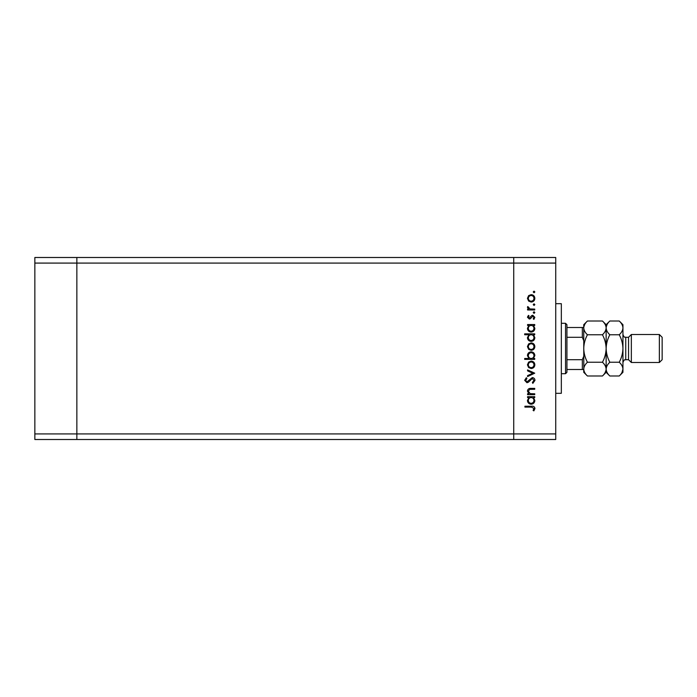 <?xml version="1.0" encoding="UTF-8"?>
<svg xmlns="http://www.w3.org/2000/svg" width="697" height="697" viewBox="0 0 697 697"><rect width="100%" height="100%" fill="white"/><g stroke="black" fill="none" stroke-linecap="round" stroke-linejoin="round"><path stroke-width="1.05" d="M555.736 263.083L555.736 433.917L76.853 433.917L76.853 263.083L555.736 263.083L555.736 257.489L513.724 257.489L513.724 439.511L513.724 257.489L34.85 257.489L34.85 439.511L76.853 439.511L76.853 257.489L76.853 263.083L34.85 263.083M555.736 433.917L555.736 439.511L76.853 439.511L76.853 433.917L34.85 433.917M555.736 303.692L561.338 303.692L561.338 393.308L555.736 393.308M534.73 393.788L534.73 394.668L527.568 394.668L527.568 393.788L528.857 393.788L527.437 391.069C527.76 389.092 528.971 388.203 531.07 388.386L534.73 388.386L534.73 389.266L529.729 389.37L528.317 391.217L530.217 393.657L534.73 393.788M532.325 377.582C533.972 377.783 534.86 378.715 534.982 380.379L532.839 383.359L532.342 382.531L533.972 380.379L532.316 378.462L528.457 382.183L526.967 382.731L524.675 380.318L526.34 377.704L526.941 378.506L525.686 380.414L526.923 381.851L532.325 377.582M534.73 373.183L527.568 376.58L527.568 375.622L532.778 373.243L527.568 370.865L527.568 369.915L534.73 373.183M531.166 368.53L528.631 367.554L527.437 364.827L528.622 362.1L531.166 361.116C533.44 361.325 534.669 362.562 534.852 364.827C534.669 367.084 533.44 368.321 531.166 368.53M531.166 350.312L528.631 349.328L527.437 346.601L528.622 343.882L531.166 342.898C533.44 343.107 534.669 344.344 534.852 346.601C534.669 348.866 533.44 350.103 531.166 350.312M528.892 325.429L527.568 325.429L527.568 324.549L534.73 324.549L534.73 325.429L533.493 325.429L534.852 328.357C534.643 330.631 533.405 331.877 531.131 332.094C528.866 331.859 527.638 330.605 527.437 328.331L528.892 325.429M534.852 291.947L534.041 292.757L533.222 291.947L534.041 291.128L534.852 291.947M531.166 302.062L528.631 301.078L527.437 298.351L528.622 295.624L531.166 294.648C533.44 294.857 534.669 296.086 534.852 298.351C534.669 300.616 533.44 301.853 531.166 302.062M534.852 304.633L534.041 305.452L533.222 304.633L534.041 303.822L534.852 304.633M534.73 309.093L534.73 309.973L527.568 309.973L527.568 309.093L528.622 309.093L527.437 307.351L527.69 306.584L528.448 307.063L529.868 308.937L534.73 309.093M534.852 312.552L534.041 313.371L533.222 312.552L534.041 311.733L534.852 312.552M529.319 319.026L527.437 317.213L528.457 315.375L529.075 315.976L528.317 317.213L529.284 318.146L531.68 315.584L532.787 315.253L534.852 317.353L533.885 319.4L533.222 318.817L533.972 317.396L532.822 316.133L530.426 318.695L529.319 319.026M528.953 334.734L524.675 334.734L524.675 333.854L534.73 333.854L534.73 334.734L533.493 334.734L534.852 337.653C534.643 339.936 533.405 341.182 531.131 341.391C528.866 341.155 527.638 339.901 527.437 337.627L528.953 334.734M533.405 358.485L534.73 358.485L534.73 359.364L524.675 359.364L524.675 358.485L528.866 358.485L527.437 355.557C527.646 353.283 528.892 352.037 531.166 351.819C533.423 352.055 534.66 353.309 534.852 355.583L533.405 358.485M528.892 397.56L527.568 397.56L527.568 396.68L534.73 396.68L534.73 397.56L533.493 397.56L534.852 400.487C534.643 402.761 533.405 404.007 531.131 404.225C528.866 403.99 527.638 402.735 527.437 400.461L528.892 397.56M533.972 408.468L531.445 407.109L524.928 407.109L524.928 406.229L531.55 406.229C533.51 405.968 534.651 406.726 534.982 408.52L533.85 410.882L533.1 410.367L533.972 408.468M531.175 295.528C529.45 295.685 528.492 296.626 528.317 298.351C528.492 300.076 529.441 301.017 531.175 301.182C532.9 301.017 533.832 300.076 533.972 298.351C533.832 296.626 532.9 295.685 531.175 295.528M531.166 325.429C529.406 325.595 528.457 326.553 528.317 328.322C528.465 330.064 529.406 331.023 531.14 331.214C532.865 331.023 533.815 330.064 533.972 328.331C533.841 326.562 532.909 325.595 531.166 325.429M531.166 334.734C529.406 334.891 528.457 335.849 528.317 337.618C528.465 339.361 529.406 340.328 531.14 340.511C532.865 340.319 533.815 339.361 533.972 337.627C533.841 335.858 532.909 334.9 531.166 334.734M531.175 343.778C529.45 343.935 528.492 344.884 528.317 346.609C528.492 348.334 529.441 349.275 531.175 349.432C532.9 349.275 533.832 348.334 533.972 346.609C533.832 344.884 532.9 343.935 531.175 343.778M531.131 358.485C532.891 358.319 533.841 357.361 533.972 355.592C533.832 353.849 532.891 352.891 531.166 352.699C529.432 352.891 528.483 353.849 528.317 355.583C528.457 357.343 529.398 358.31 531.131 358.485M531.175 361.996C529.45 362.161 528.492 363.102 528.317 364.827C528.492 366.552 529.441 367.493 531.175 367.65C532.9 367.493 533.832 366.552 533.972 364.827C533.832 363.102 532.9 362.161 531.175 361.996M531.166 397.56C529.406 397.717 528.457 398.684 528.317 400.444C528.465 402.186 529.406 403.154 531.14 403.345C532.865 403.154 533.815 402.186 533.972 400.453C533.841 398.693 532.909 397.726 531.166 397.56M565.537 323.295L566.931 324.697L566.931 372.303L565.537 373.705L565.537 323.295L561.338 323.295M583.737 340.702L582.335 337.296L582.335 327.494L583.223 327.494M566.931 337.296L582.335 337.296M566.931 359.704L582.335 359.704L583.737 356.298M583.737 369.506L582.335 369.506L583.737 369.506M566.931 369.506L582.335 369.506L582.335 359.704M566.931 327.494L582.335 327.494M628.546 359.704L625.74 359.704L625.74 337.296L628.546 337.296L628.546 359.704L631.343 362.501L631.343 334.499L659.353 334.499L659.353 362.501L631.343 362.501M659.353 334.499L662.15 337.296L662.15 359.704L659.353 362.501M602.461 321.012L606.137 324.697L606.137 327.886C605.998 330.3 604.769 332.591 602.461 334.76C604.769 339.064 605.989 343.647 606.137 348.5C605.989 353.37 604.761 357.944 602.461 362.24C604.761 364.383 605.989 366.674 606.137 369.114C605.998 371.527 604.769 373.819 602.461 375.988L587.423 375.988C585.114 373.845 583.894 371.553 583.737 369.114C583.877 366.7 585.105 364.409 587.423 362.24C585.114 357.936 583.886 353.353 583.737 348.5C583.886 343.63 585.114 339.056 587.423 334.76C585.114 332.617 583.894 330.326 583.737 327.886C583.877 325.473 585.105 323.181 587.423 321.012L602.461 321.012C604.761 323.155 605.989 325.447 606.137 327.886L606.068 326.937M602.461 362.24L587.423 362.24M605.127 372.634L606.068 370.063M587.423 321.012L583.737 324.697L583.816 370.063M584.757 324.366L583.816 326.937M602.461 334.76L587.423 334.76M621.924 372.634L622.944 369.114C622.787 366.674 621.567 364.383 619.258 362.24C621.567 357.927 622.796 353.344 622.944 348.5C622.796 343.638 621.567 339.064 619.258 334.76C621.576 332.591 622.804 330.3 622.944 327.886C622.787 325.447 621.567 323.155 619.258 321.012L622.944 324.697L622.944 369.114C622.804 371.527 621.576 373.819 619.258 375.988L609.823 375.988C607.523 373.845 606.294 371.553 606.137 369.114C606.285 366.7 607.505 364.409 609.823 362.24C607.514 357.936 606.285 353.362 606.137 348.5C606.285 343.656 607.514 339.073 609.823 334.76C607.523 332.617 606.294 330.326 606.137 327.886L606.137 372.303L602.461 375.988M583.737 369.114L583.737 372.303L587.423 375.988M606.137 369.114L606.216 370.063M606.137 327.886C606.285 325.473 607.505 323.181 609.823 321.012L619.258 321.012M607.157 324.366L606.216 326.937M622.944 369.114L622.944 372.303L619.258 375.988M622.944 327.886L622.865 326.937M619.258 362.24L609.823 362.24M619.258 334.76L609.823 334.76M565.537 373.705L561.338 373.705M625.74 337.296C624.878 336.634 624.521 338.603 622.944 334.499M606.137 372.303L609.823 375.988M606.137 324.697L609.823 321.012M625.74 359.704C624.878 360.366 624.521 358.397 622.944 362.501M628.546 337.296L631.343 334.499"/></g></svg>
